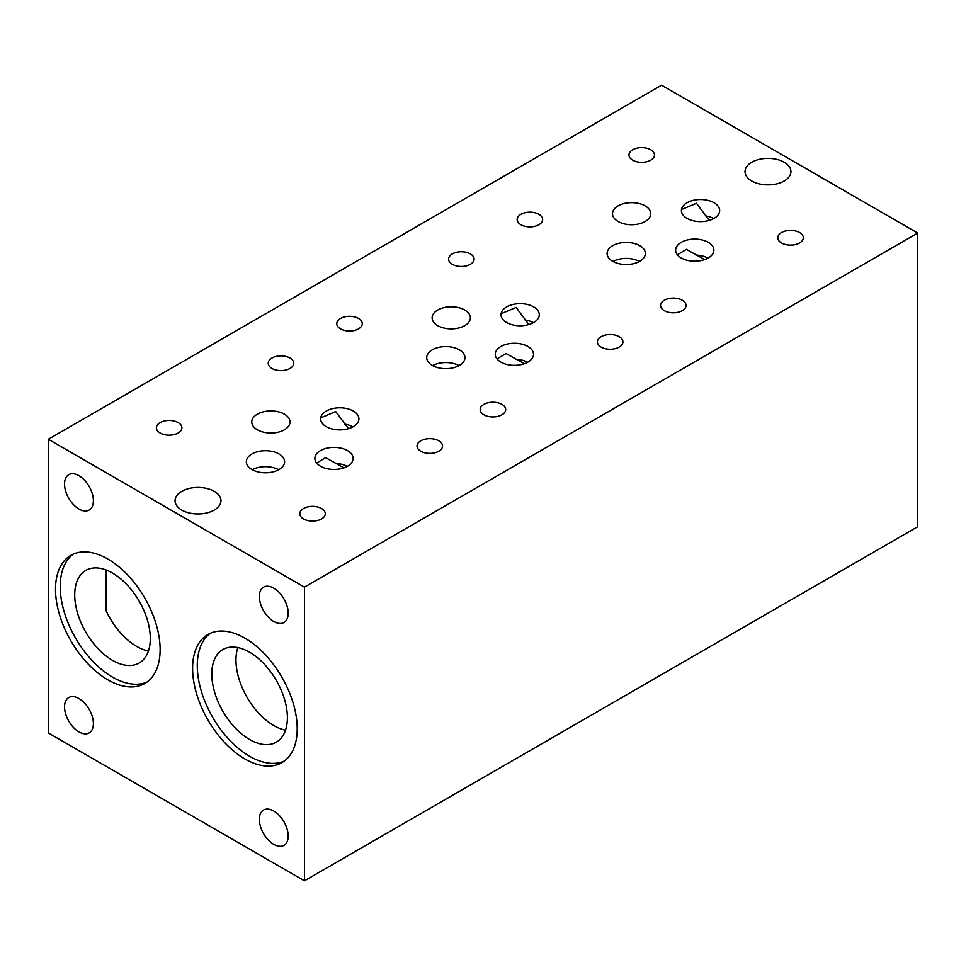 <?xml version="1.0" encoding="UTF-8"?>
<svg xmlns="http://www.w3.org/2000/svg" width="966" height="966" viewBox="0 0 966 966"><rect width="100%" height="100%" fill="white"/><g stroke="black" fill="none" stroke-linecap="round" stroke-linejoin="round"><path stroke-width="1.45" d="M106.019 569.964L106.019 610.572A53.456 30.864 -120 0 0 148.438 651.024M237.841 647.594A53.456 30.864 -120 0 0 247.042 697.331A53.456 30.864 -120 0 0 285.525 730.175M917.7 233.072L661.565 85.189L48.3 439.264L48.3 732.928L304.435 880.811L304.435 587.135L917.7 233.072L917.7 526.736L304.435 880.811M48.3 439.264L304.435 587.135M288.194 613.168A20.407 11.785 60 0 1 283.968 622.515A20.407 11.785 60 0 1 263.561 610.729A20.407 11.785 60 0 1 263.561 587.171A20.407 11.785 60 0 1 279.295 592.629A20.407 11.785 60 0 1 288.194 613.168M93.388 500.702A20.407 11.785 60 0 1 89.162 510.048A20.407 11.785 60 0 1 68.755 498.263A20.407 11.785 60 0 1 68.755 474.692A20.407 11.785 60 0 1 84.489 480.162A20.407 11.785 60 0 1 93.388 500.702M93.388 723.558A20.407 11.785 60 0 1 89.162 732.904A20.407 11.785 60 0 1 68.755 721.119A20.407 11.785 60 0 1 68.755 697.561A20.407 11.785 60 0 1 84.489 703.019A20.407 11.785 60 0 1 93.388 723.558M160.127 649.623A73.971 42.709 60 0 1 144.815 683.481A73.971 42.709 60 0 1 70.832 640.772A73.971 42.709 60 0 1 70.832 555.353A73.971 42.709 60 0 1 127.838 575.181A73.971 42.709 60 0 1 160.127 649.623M297.214 728.762A73.971 42.709 60 0 1 281.891 762.633A73.971 42.709 60 0 1 207.919 719.924A73.971 42.709 60 0 1 207.919 634.505A73.971 42.709 60 0 1 264.925 654.32A73.971 42.709 60 0 1 297.214 728.762M288.194 836.025A20.407 11.785 60 0 1 283.968 845.371A20.407 11.785 60 0 1 263.561 833.586A20.407 11.785 60 0 1 263.561 810.027A20.407 11.785 60 0 1 279.295 815.497A20.407 11.785 60 0 1 288.194 836.025M483.906 414.788A12.751 7.366 180 0 1 480.162 409.584A12.751 7.366 180 0 1 492.926 402.218A12.751 7.366 180 0 1 505.677 409.584A12.751 7.366 180 0 1 497.804 416.382A12.751 7.366 180 0 1 483.906 414.788M664.27 310.654A12.751 7.366 180 0 1 660.539 305.449A12.751 7.366 180 0 1 673.29 298.083A12.751 7.366 180 0 1 686.053 305.449A12.751 7.366 180 0 1 678.18 312.247A12.751 7.366 180 0 1 664.27 310.654M420.765 451.231A12.751 7.366 180 0 1 417.034 446.026A12.751 7.366 180 0 1 429.785 438.661A12.751 7.366 180 0 1 442.549 446.026A12.751 7.366 180 0 1 434.676 452.837A12.751 7.366 180 0 1 420.765 451.231M340.503 328.875A12.751 7.366 180 0 1 336.772 323.67A12.751 7.366 180 0 1 349.523 316.305A12.751 7.366 180 0 1 362.274 323.67A12.751 7.366 180 0 1 354.401 330.469A12.751 7.366 180 0 1 340.503 328.875M520.879 224.74A12.751 7.366 180 0 1 517.148 219.536A12.751 7.366 180 0 1 529.899 212.17A12.751 7.366 180 0 1 542.65 219.536A12.751 7.366 180 0 1 534.778 226.334A12.751 7.366 180 0 1 520.879 224.74M271.965 368.444A12.751 7.366 180 0 1 268.222 363.24A12.751 7.366 180 0 1 280.985 355.874A12.751 7.366 180 0 1 293.736 363.24A12.751 7.366 180 0 1 285.864 370.038A12.751 7.366 180 0 1 271.965 368.444M618.095 221.504A19.127 11.049 180 0 1 612.492 213.703A19.127 11.049 180 0 1 631.631 202.655A19.127 11.049 180 0 1 650.758 213.703A19.127 11.049 180 0 1 638.949 223.907A19.127 11.049 180 0 1 618.095 221.504M326.254 426.658A19.127 11.049 180 0 1 320.652 418.846A19.127 11.049 180 0 1 339.778 407.809A19.127 11.049 180 0 1 358.917 418.846A19.127 11.049 180 0 1 347.108 429.049A19.127 11.049 180 0 1 326.254 426.658M687.007 218.388A19.127 11.049 180 0 1 681.404 210.576A19.127 11.049 180 0 1 700.531 199.527A19.127 11.049 180 0 1 719.658 210.576A19.127 11.049 180 0 1 707.849 220.779A19.127 11.049 180 0 1 687.007 218.388M506.631 322.523A19.127 11.049 180 0 1 501.028 314.711A19.127 11.049 180 0 1 520.155 303.662A19.127 11.049 180 0 1 539.294 314.711A19.127 11.049 180 0 1 527.472 324.914A19.127 11.049 180 0 1 506.631 322.523M181.777 510.072A22.955 13.258 180 0 1 175.051 500.702A22.955 13.258 180 0 1 198.006 487.444A22.955 13.258 180 0 1 220.972 500.702A22.955 13.258 180 0 1 206.796 512.946A22.955 13.258 180 0 1 181.777 510.072M500.859 362.093A19.127 11.049 180 0 1 495.256 354.28A19.127 11.049 180 0 1 514.383 343.244A19.127 11.049 180 0 1 533.522 354.28A19.127 11.049 180 0 1 521.7 364.484A19.127 11.049 180 0 1 500.859 362.093M681.235 257.958A19.127 11.049 180 0 1 675.632 250.146A19.127 11.049 180 0 1 694.759 239.097A19.127 11.049 180 0 1 713.886 250.146A19.127 11.049 180 0 1 702.077 260.349A19.127 11.049 180 0 1 681.235 257.958M320.483 466.228A19.127 11.049 180 0 1 314.88 458.427A19.127 11.049 180 0 1 334.007 447.379A19.127 11.049 180 0 1 353.145 458.427A19.127 11.049 180 0 1 341.336 468.631A19.127 11.049 180 0 1 320.483 466.228M251.945 469.561A19.127 11.049 180 0 1 246.342 461.748A19.127 11.049 180 0 1 265.469 450.711A19.127 11.049 180 0 1 284.596 461.748A19.127 11.049 180 0 1 272.786 471.963A19.127 11.049 180 0 1 251.945 469.561M432.309 365.426A19.127 11.049 180 0 1 426.706 357.613A19.127 11.049 180 0 1 445.845 346.577A19.127 11.049 180 0 1 464.972 357.613A19.127 11.049 180 0 1 453.163 367.817A19.127 11.049 180 0 1 432.309 365.426M612.685 261.291A19.127 11.049 180 0 1 607.083 253.478A19.127 11.049 180 0 1 626.222 242.43A19.127 11.049 180 0 1 645.348 253.478A19.127 11.049 180 0 1 633.539 263.682A19.127 11.049 180 0 1 612.685 261.291M751.753 181.004A22.955 13.258 180 0 1 745.028 171.622A22.955 13.258 180 0 1 767.994 158.376A22.955 13.258 180 0 1 790.949 171.622A22.955 13.258 180 0 1 776.773 183.866A22.955 13.258 180 0 1 751.753 181.004M257.354 429.785A19.127 11.049 180 0 1 251.752 421.973A19.127 11.049 180 0 1 270.878 410.924A19.127 11.049 180 0 1 290.017 421.973A19.127 11.049 180 0 1 278.208 432.176A19.127 11.049 180 0 1 257.354 429.785M437.731 325.651A19.127 11.049 180 0 1 432.128 317.838A19.127 11.049 180 0 1 451.255 306.79A19.127 11.049 180 0 1 470.382 317.838A19.127 11.049 180 0 1 458.572 328.042A19.127 11.049 180 0 1 437.731 325.651M632.706 160.175A12.751 7.366 180 0 1 628.975 154.958A12.751 7.366 180 0 1 641.726 147.605A12.751 7.366 180 0 1 654.477 154.958A12.751 7.366 180 0 1 646.604 161.769A12.751 7.366 180 0 1 632.706 160.175M452.342 264.31A12.751 7.366 180 0 1 448.598 259.105A12.751 7.366 180 0 1 461.35 251.74A12.751 7.366 180 0 1 474.113 259.105A12.751 7.366 180 0 1 466.24 265.904A12.751 7.366 180 0 1 452.342 264.31M160.127 433.01A12.751 7.366 180 0 1 156.395 427.805A12.751 7.366 180 0 1 169.147 420.439A12.751 7.366 180 0 1 181.91 427.805A12.751 7.366 180 0 1 174.037 434.603A12.751 7.366 180 0 1 160.127 433.01M781.518 242.961A12.751 7.366 180 0 1 777.787 237.757A12.751 7.366 180 0 1 790.538 230.391A12.751 7.366 180 0 1 803.289 237.757A12.751 7.366 180 0 1 795.416 244.555A12.751 7.366 180 0 1 781.518 242.961M601.142 347.096A12.751 7.366 180 0 1 597.411 341.892A12.751 7.366 180 0 1 610.162 334.526A12.751 7.366 180 0 1 622.913 341.892A12.751 7.366 180 0 1 615.04 348.69A12.751 7.366 180 0 1 601.142 347.096M303.529 518.923A12.751 7.366 180 0 1 299.798 513.719A12.751 7.366 180 0 1 312.549 506.353A12.751 7.366 180 0 1 325.3 513.719A12.751 7.366 180 0 1 317.428 520.517A12.751 7.366 180 0 1 303.529 518.923M150.31 638.538A53.456 30.864 -120 0 0 126.981 584.744A53.456 30.864 -120 0 0 85.781 570.423A53.456 30.864 -120 0 0 85.781 632.138A53.456 30.864 -120 0 0 139.237 663.002A53.456 30.864 -120 0 0 150.31 638.538M73.259 554.134A73.971 42.709 -120 0 0 75.529 638.067A73.971 42.709 -120 0 0 147.086 682.008M287.397 717.678A53.456 30.864 -120 0 0 264.056 663.883A53.456 30.864 -120 0 0 222.868 649.563A53.456 30.864 -120 0 0 222.868 711.29A53.456 30.864 -120 0 0 276.324 742.154A53.456 30.864 -120 0 0 287.397 717.678M210.334 633.273A73.971 42.709 -120 0 0 212.605 717.207A73.971 42.709 -120 0 0 284.161 761.148M316.655 463.064L325.639 457.642L343.932 467.87M677.395 254.782L686.391 249.361L704.685 259.588M497.019 358.917L506.015 353.496L524.309 363.723M528.861 324.552L516.11 307.43L502.417 313.177M709.237 220.405L696.486 203.295L682.781 209.042M322.04 417.312L335.697 411.552L348.485 428.687M612.999 261.46A19.127 11.049 180 0 1 639.432 261.46M432.623 365.607A19.127 11.049 180 0 1 459.055 365.607M252.259 469.742A19.127 11.049 180 0 1 278.679 469.742M335.202 463.378A19.127 11.049 180 0 1 347.229 466.409M695.955 255.096A19.127 11.049 180 0 1 707.969 258.139M515.578 359.231A19.127 11.049 180 0 1 527.605 362.274M525.093 320.012A19.127 11.049 180 0 1 533.377 322.704M705.47 215.877A19.127 11.049 180 0 1 713.741 218.558M344.717 424.159A19.127 11.049 180 0 1 353.001 426.839"/></g></svg>
